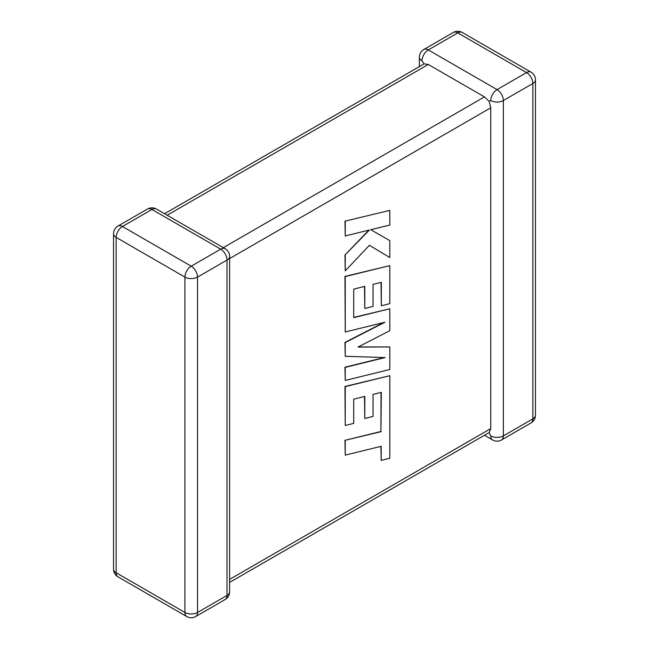 <?xml version="1.0" encoding="UTF-8"?>
<svg xmlns="http://www.w3.org/2000/svg" width="649" height="649" viewBox="0 0 649 649"><rect width="100%" height="100%" fill="white"/><g stroke="black" fill="none" stroke-linecap="round" stroke-linejoin="round"><path stroke-width="0.97" d="M490.758 100.53A8.916 5.143 -60 0 1 497.061 89.611L526.542 72.591L457.78 32.888L428.299 49.916L497.061 89.611A8.916 5.143 -120 0 1 503.364 100.53L503.364 435.893L532.845 418.873L532.845 83.51L503.364 100.53A8.916 5.143 -0 0 1 490.758 100.53L489.192 101.439L490.758 107.807L229.616 258.578M419.384 66.604L419.384 57.193A8.916 5.143 180 0 0 421.996 60.828L424.113 63.87L428.299 64.47L484.454 96.896L489.192 101.439M484.454 435.268L492.607 439.973A8.916 5.143 -60 0 1 490.758 435.893L489.192 432.534L229.616 582.396M229.616 579.387L490.758 428.616L489.192 432.534M490.758 428.616L490.758 107.807M381.036 392.442L380.914 431.496L344.968 440.314L345.244 455.127L381.19 446.301L381.19 460.392L380.914 446.374M381.19 460.392L389.798 458.275L389.798 375.698L345.244 386.617L345.244 425.484L353.721 423.367L353.721 399.151L364.795 396.409L364.795 418.483L373.029 416.447L373.029 394.373L381.312 392.369L380.914 431.496M381.19 431.658L344.968 440.314M345.244 440.476L345.244 455.127M389.798 375.698L344.968 386.455L345.244 425.484M364.511 396.482L364.795 418.483M389.798 346.939L357.972 347.085L389.798 330.69L389.798 308.778L353.721 317.637L353.721 289.121L364.795 286.371L364.795 308.445L373.029 306.409L373.029 284.327L381.312 282.331L381.312 305.768L389.798 303.651L389.798 265.644L345.244 276.563L345.244 331.98L384.906 322.237L345.244 342.567L345.244 356.277L385.1 357.567L345.244 367.358L345.244 380.428L389.798 369.5L389.798 346.939L358.289 346.923M389.798 308.778L353.721 317.402M364.511 286.436L364.795 308.445M381.036 282.396L381.312 305.768M389.798 265.644L344.968 276.401L345.244 331.98M383.762 322.512L344.968 342.404L345.244 356.277M384.265 357.534L344.968 367.196L345.244 380.428M389.798 210.39L344.968 221.163L345.244 235.952L369.435 229.997L344.968 255.008L345.244 270.828L369.435 245.281L389.798 257.539L389.798 240.609L370.798 229.722L389.798 225.041L389.798 210.39L344.968 221.163M345.244 221.325L345.244 235.952M368.867 230.135L344.968 255.008M345.244 255.171L345.244 270.828M369.435 245.281L389.798 257.539M389.798 240.609L370.798 229.722M428.299 64.47L167.158 215.241M223.313 247.658L484.454 96.896M220.701 249.167L151.939 209.465L122.458 226.493L191.22 266.187L220.701 249.167A8.916 5.143 60 0 1 227.004 260.087L197.523 277.107L197.523 612.469L227.004 595.449L227.004 260.087A8.916 5.143 0 0 0 229.616 256.444A8.916 8.916 0 0 0 225.162 248.729A8.916 5.143 -60 0 0 220.701 249.167M116.155 237.404L116.155 572.767L184.916 612.469L184.916 277.107L116.155 237.404A8.916 5.143 -60 0 1 122.458 226.493A8.916 5.143 60 0 0 117.996 226.047A8.916 8.916 0 0 0 113.543 233.77A8.916 5.143 0 0 0 116.155 237.404M184.916 277.107A8.916 5.143 0 0 0 197.523 277.107A8.916 5.143 60 0 0 191.22 266.187A8.916 5.143 -60 0 0 184.916 277.107M195.673 616.55A8.916 5.143 60 0 0 197.523 612.469A8.916 5.143 180 0 1 184.916 612.469A8.916 5.143 -60 0 0 186.766 616.55A8.916 8.916 0 0 0 195.673 616.55L225.162 599.53A8.916 8.916 0 0 0 229.616 591.807A8.916 5.143 180 0 1 227.004 595.449A8.916 5.143 60 0 1 225.162 599.53M116.155 572.767A8.916 5.143 180 0 1 113.543 569.132A8.916 8.916 0 0 0 117.996 576.847A8.916 5.143 -60 0 1 116.155 572.767M117.996 226.047L147.477 209.027A8.916 5.143 60 0 1 151.939 209.465A8.916 5.143 -60 0 1 156.393 209.027L225.162 248.729M535.457 415.23A8.916 5.143 180 0 1 532.845 418.873A8.916 5.143 -120 0 1 531.004 422.953A8.916 8.916 0 0 0 535.457 415.23L535.457 79.868A8.916 8.916 0 0 0 531.004 72.153A8.916 5.143 -60 0 0 526.542 72.591A8.916 5.143 -120 0 1 532.845 83.51A8.916 5.143 0 0 0 535.457 79.868M492.607 439.973A8.916 8.916 0 0 0 501.523 439.973A8.916 5.143 -120 0 0 503.364 435.893A8.916 5.143 180 0 1 490.758 435.893M462.234 32.45A8.916 8.916 0 0 0 453.326 32.45A8.916 5.143 -120 0 1 457.78 32.888A8.916 5.143 -60 0 1 462.234 32.45L531.004 72.153M421.996 60.828A8.916 5.143 -60 0 1 428.299 49.916A8.916 5.143 -120 0 0 423.838 49.47L453.326 32.45M113.543 233.77L113.543 569.132M117.996 576.847L186.766 616.55M229.616 591.807L229.616 256.444M156.393 209.027A8.916 8.916 0 0 0 147.477 209.027M501.523 439.973L531.004 422.953M423.838 49.47A8.916 8.916 0 0 0 419.384 57.193M424.113 63.87L164.546 213.732"/></g></svg>
